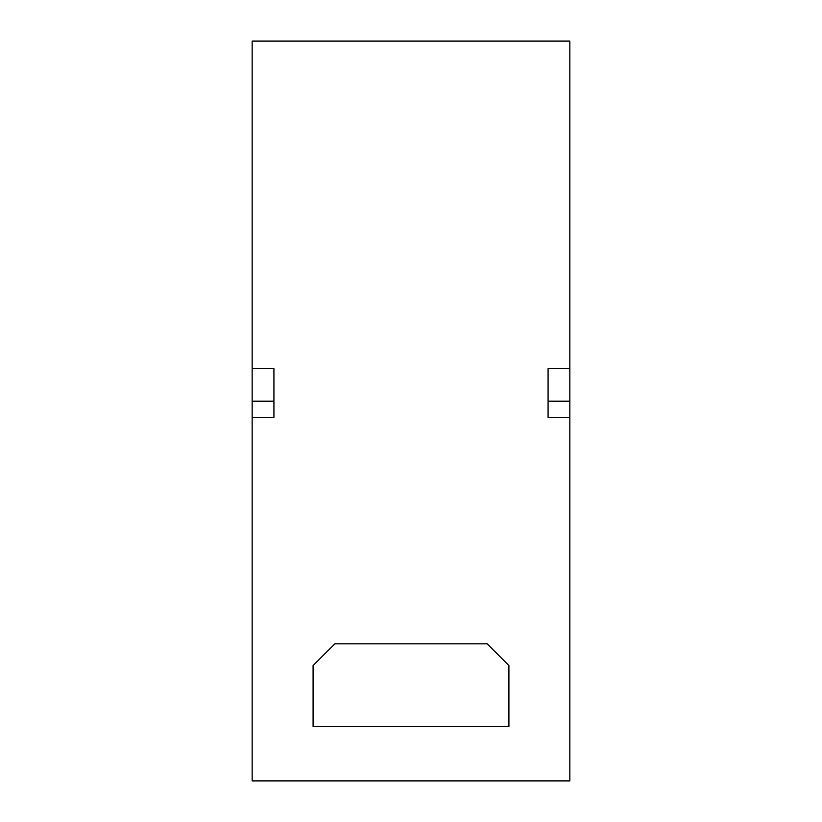 <?xml version="1.0" encoding="UTF-8"?>
<svg xmlns="http://www.w3.org/2000/svg" width="822" height="822" viewBox="0 0 822 822"><rect width="100%" height="100%" fill="white"/><g stroke="black" fill="none" stroke-linecap="round" stroke-linejoin="round"><path stroke-width="1.23" d="M313.09 665.573L313.09 726.504L508.91 726.504L508.91 665.573L487.158 643.821L334.842 643.821L313.09 665.573M252.159 417.525L273.921 417.525L273.921 401.208L252.159 401.208L252.159 780.9L569.841 780.9L569.841 417.525L548.079 417.525L548.079 401.208L569.841 401.208L569.841 417.525M252.159 401.208L252.159 368.544L273.921 368.544L273.921 401.208M252.159 368.544L252.159 41.1L569.841 41.1L569.841 401.208M569.841 368.544L548.079 368.544L548.079 401.208"/></g></svg>

